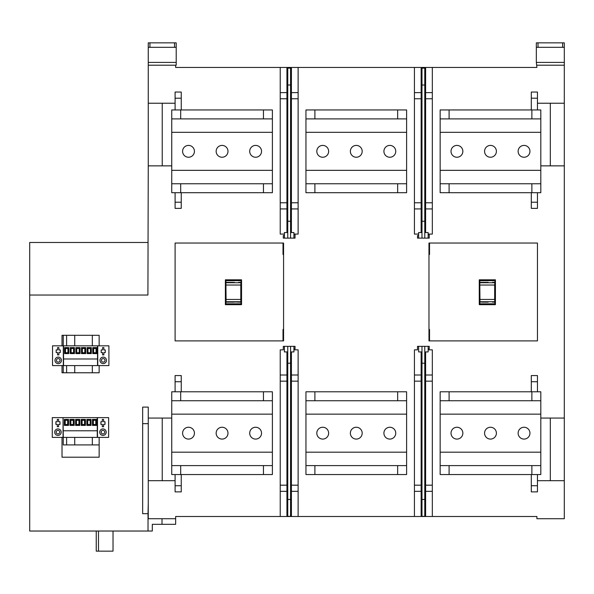 <?xml version="1.0" encoding="UTF-8"?>
<svg xmlns="http://www.w3.org/2000/svg" width="594" height="594" viewBox="0 0 594 594"><rect width="100%" height="100%" fill="white"/><g stroke="black" fill="none" stroke-linecap="round" stroke-linejoin="round"><path stroke-width="0.89" d="M162.229 518.725L148.255 518.725L148.255 407.105L142.657 407.105L142.657 513.691L148.025 513.691L148.025 531.029L29.7 531.029L29.7 295.04L147.913 295.04L148.255 165.867L171.74 165.867M148.025 513.691L148.255 503.185M74.725 345.819L74.725 335.306L92.33 335.306L92.33 345.819M74.725 365.592L74.725 372.772L92.33 372.772L92.33 365.592M148.025 518.725L175.653 518.725L175.653 524.316L152.309 524.316L152.309 531.029L148.025 531.029M148.255 518.725L175.653 518.725L175.653 516.49L536.902 516.49L536.902 518.725L564.3 518.725L564.3 480.702L537.459 480.702M564.3 47.312L564.3 42.842L536.337 42.842L536.337 47.312L564.3 47.312L564.3 480.702M564.3 62.407L536.337 62.407L536.902 67.449L432.328 67.449L432.328 234.088L428.133 234.088M536.337 62.407L536.337 47.312M538.016 47.312L538.016 42.842M562.622 42.842L562.622 47.312M564.3 65.206L536.902 65.206M181.244 192.708L181.244 208.368L175.096 208.368L175.096 192.708M531.303 192.708L531.303 208.368L537.459 208.368L537.459 192.708M531.303 391.788L531.303 375.571L537.459 375.571L537.459 391.788M181.244 391.788L181.244 375.571L175.096 375.571L175.096 391.788M148.255 418.065L171.74 418.065M175.096 92.048L181.244 92.048L181.244 98.203L175.096 98.203L175.096 92.048M148.255 165.867L148.255 103.237L175.096 103.237M148.255 103.237L148.255 65.206L175.653 65.206L175.653 67.449L432.328 67.449M564.3 103.237L537.459 103.237M537.459 109.949L537.459 92.048L531.303 92.048L531.303 109.949M564.3 165.867L540.815 165.867M564.3 418.065L540.815 418.065M537.459 491.884L531.303 491.884L531.303 485.729L537.459 485.729L537.459 491.884M148.255 480.702L175.096 480.702M175.096 474.547L175.096 491.884L181.244 491.884L181.244 474.547M175.096 243.035L175.096 340.897L283.576 340.897L283.576 243.035L175.096 243.035M62.021 437.392L62.021 457.209L99.153 457.209L99.153 437.392M99.153 365.592L99.153 372.772L62.021 372.772L62.021 365.592M99.153 345.819L99.153 335.306L62.021 335.306L62.021 345.819M537.459 340.897L428.972 340.897L428.972 243.035L537.459 243.035L537.459 340.897M142.657 407.84L142.657 407.105M99.153 457.209L62.021 457.209M63.254 345.819L63.254 335.306L62.021 335.306M63.254 372.772L63.254 365.592M99.153 444.913L63.254 444.913L63.254 437.392L52.272 437.392L52.272 417.619L63.053 417.619L63.053 437.392M52.539 345.819L63.543 345.819L63.543 365.592L52.539 365.592L52.539 345.819M63.543 345.819L108.902 345.819L108.902 365.592L63.543 365.592M63.32 345.819L63.32 365.592M97.758 345.819L97.758 365.592M102.569 349.94L101.173 349.94L101.173 352.546L102.569 352.546L102.569 354.878L103.876 354.878L103.876 352.546L105.272 352.546L105.272 349.94L103.876 349.94L103.876 347.609L102.569 347.609L102.569 349.94M103.222 357.113A3.245 3.245 0 0 1 106.467 360.358A3.245 3.245 0 0 1 103.222 363.602A3.245 3.245 0 0 1 99.978 360.358A3.245 3.245 0 0 1 103.222 357.113M58.219 357.113A3.245 3.245 0 0 1 61.464 360.358A3.245 3.245 0 0 1 58.219 363.602A3.245 3.245 0 0 1 54.975 360.358A3.245 3.245 0 0 1 58.219 357.113M57.566 354.878L57.566 352.546L56.17 352.546L56.17 349.94L57.566 349.94L57.566 347.609L58.873 347.609L58.873 349.94L60.269 349.94L60.269 352.546L58.873 352.546L58.873 354.878L57.566 354.878M58.219 362.147A1.789 1.789 0 0 1 56.43 360.358A1.789 1.789 0 0 1 58.219 358.568A1.789 1.789 0 0 1 60.009 360.358A1.789 1.789 0 0 1 58.219 362.147M103.222 362.147A1.789 1.789 0 0 1 101.433 360.358A1.789 1.789 0 0 1 103.222 358.568A1.789 1.789 0 0 1 105.012 360.358A1.789 1.789 0 0 1 103.222 362.147M97.535 345.819L97.535 358.984L63.543 358.984M97.535 358.984L97.535 365.592M68.815 353.601L68.815 347.616L64.627 347.616L64.627 353.601L68.815 353.601L67.946 352.725L67.946 348.485L68.815 347.616M74.443 353.601L74.443 347.616L70.255 347.616L70.255 353.601L74.443 353.601L73.567 352.725L73.567 348.485L74.443 347.616M80.064 353.601L80.064 347.616L75.876 347.616L75.876 353.601L80.064 353.601L79.195 352.725L79.195 348.485L80.064 347.616M96.941 353.601L96.941 347.616L92.753 347.616L92.753 353.601L96.941 353.601L96.065 352.725L96.065 348.485L96.941 347.616M91.313 353.601L91.313 347.616L87.125 347.616L87.125 353.601L91.313 353.601L90.444 352.725L90.444 348.485L91.313 347.616M85.692 353.601L85.692 347.616L81.504 347.616L81.504 353.601L85.692 353.601L84.816 352.725L84.816 348.485L85.692 347.616M67.946 352.725L65.496 352.725L64.627 353.601M65.496 352.725L65.496 348.485L64.627 347.616M65.496 348.485L67.946 348.485M73.567 352.725L71.124 352.725L70.255 353.601M71.124 352.725L71.124 348.485L70.255 347.616M71.124 348.485L73.567 348.485M79.195 352.725L76.745 352.725L75.876 353.601M76.745 352.725L76.745 348.485L75.876 347.616M76.745 348.485L79.195 348.485M96.065 352.725L93.622 352.725L92.753 353.601M93.622 352.725L93.622 348.485L92.753 347.616M93.622 348.485L96.065 348.485M90.444 352.725L87.994 352.725L87.125 353.601M87.994 352.725L87.994 348.485L87.125 347.616M87.994 348.485L90.444 348.485M84.816 352.725L82.373 352.725L81.504 353.601M82.373 352.725L82.373 348.485L81.504 347.616M82.373 348.485L84.816 348.485M63.276 417.619L108.635 417.619L108.635 437.392L63.276 437.392L63.053 417.619M97.49 417.619L97.49 437.392M102.302 421.74L100.906 421.74L100.906 424.346L102.302 424.346L102.302 426.678L103.608 426.678L103.608 424.346L105.004 424.346L105.004 421.74L103.608 421.74L103.608 419.409L102.302 419.409L102.302 421.74M102.955 428.92A3.245 3.245 0 0 1 106.2 432.157A3.245 3.245 0 0 1 102.955 435.402A3.245 3.245 0 0 1 99.71 432.157A3.245 3.245 0 0 1 102.955 428.92M102.955 433.947A1.789 1.789 0 0 1 101.166 432.157A1.789 1.789 0 0 1 102.955 430.368A1.789 1.789 0 0 1 104.744 432.157A1.789 1.789 0 0 1 102.955 433.947M57.952 428.92A3.245 3.245 0 0 1 61.197 432.157A3.245 3.245 0 0 1 57.952 435.402A3.245 3.245 0 0 1 54.707 432.157A3.245 3.245 0 0 1 57.952 428.92M57.299 426.678L57.299 424.346L55.903 424.346L55.903 421.74L57.299 421.74L57.299 419.409L58.606 419.409L58.606 421.74L60.001 421.74L60.001 424.346L58.606 424.346L58.606 426.678L57.299 426.678M57.952 433.947A1.789 1.789 0 0 1 56.163 432.157A1.789 1.789 0 0 1 57.952 430.368A1.789 1.789 0 0 1 59.742 432.157A1.789 1.789 0 0 1 57.952 433.947M97.268 417.619L97.268 430.784L63.276 430.784M97.268 430.784L97.268 437.392M68.548 425.401L68.548 419.416L64.36 419.416L64.36 425.401L68.548 425.401L67.679 424.524L67.679 420.285L68.548 419.416M74.176 425.401L74.176 419.416L69.981 419.416L69.981 425.401L74.176 425.401L73.3 424.524L73.3 420.285L74.176 419.416M79.796 425.401L79.796 419.416L75.609 419.416L75.609 425.401L79.796 425.401L78.928 424.524L78.928 420.285L79.796 419.416M96.674 425.401L96.674 419.416L92.478 419.416L92.478 425.401L96.674 425.401L95.797 424.524L95.797 420.285L96.674 419.416M91.045 425.401L91.045 419.416L86.858 419.416L86.858 425.401L91.045 425.401L90.177 424.524L90.177 420.285L91.045 419.416M85.425 425.401L85.425 419.416L81.23 419.416L81.23 425.401L85.425 425.401L84.548 424.524L84.548 420.285L85.425 419.416M67.679 424.524L65.229 424.524L64.36 425.401M65.229 424.524L65.229 420.285L64.36 419.416M65.229 420.285L67.679 420.285M73.3 424.524L70.857 424.524L69.981 425.401M70.857 424.524L70.857 420.285L69.981 419.416M70.857 420.285L73.3 420.285M78.928 424.524L76.478 424.524L75.609 425.401M76.478 424.524L76.478 420.285L75.609 419.416M76.478 420.285L78.928 420.285M95.797 424.524L93.355 424.524L92.478 425.401M93.355 424.524L93.355 420.285L92.478 419.416M93.355 420.285L95.797 420.285M90.177 424.524L87.726 424.524L86.858 425.401M87.726 424.524L87.726 420.285L86.858 419.416M87.726 420.285L90.177 420.285M84.548 424.524L82.106 424.524L81.23 425.401M82.106 424.524L82.106 420.285L81.23 419.416M82.106 420.285L84.548 420.285M74.725 437.392L74.725 444.913L66.61 444.913L66.61 437.392M66.61 372.772L66.61 365.592M66.61 345.819L66.61 335.306M92.33 444.913L92.33 437.392M147.913 242.478L29.7 242.478L29.7 295.04M148.255 65.206L148.255 42.842L149.926 42.842L149.926 47.312L148.255 47.312M175.653 65.206L176.21 65.206L176.21 62.407L148.255 62.407M149.926 47.312L176.21 47.312L176.21 62.407M421.421 232.536L421.421 68.124L424.777 68.124L424.777 84.994L421.985 84.994L421.985 68.124M418.629 234.088L414.434 234.088L414.434 202.777L421.146 202.777L421.146 232.536M414.434 67.449L414.434 92.612L421.146 92.612L421.146 202.777M414.434 202.777L414.434 92.612M421.146 67.449L421.146 92.612M414.434 98.76L421.146 98.76M421.146 208.925L414.434 208.925M425.341 232.536L425.341 68.124L424.777 68.124M418.629 235.543L417.508 235.543L417.508 238.127L421.985 238.127L421.985 84.994M428.133 234.652L429.254 234.652L429.254 238.127L418.629 238.127L418.629 232.536L421.985 232.536M421.985 221.258L424.777 221.258L424.777 238.127L428.133 238.127L428.133 232.536L424.777 232.536M424.777 221.258L424.777 84.994M425.616 67.449L425.616 202.777L432.328 202.777M432.328 208.925L425.616 208.925L425.616 202.777M425.616 208.925L425.616 232.536M425.616 98.76L432.328 98.76M425.616 92.612L432.328 92.612M298.121 67.449L298.121 234.088L293.926 234.088M287.214 232.536L287.214 68.124L290.57 68.124L290.57 84.994L287.771 84.994L287.771 68.124M291.127 232.536L291.127 68.124L290.57 68.124M284.415 234.088L280.227 234.088L280.227 202.777L286.932 202.777L286.932 232.536M280.227 67.449L280.227 92.612L286.932 92.612L286.932 202.777M280.227 202.777L280.227 92.612M286.932 67.449L286.932 92.612M280.227 98.76L286.932 98.76M286.932 208.925L280.227 208.925M293.926 234.652L295.04 234.652L295.04 238.127L283.301 238.127L283.301 235.543L284.415 235.543M287.771 232.536L284.415 232.536L284.415 238.127L287.771 238.127L287.771 221.258L290.57 221.258L290.57 238.127L293.926 238.127L293.926 232.536L290.57 232.536M287.771 221.258L287.771 84.994M290.57 221.258L290.57 84.994M291.409 67.449L291.409 202.777L298.121 202.777M298.121 208.925L291.409 208.925L291.409 202.777M291.409 208.925L291.409 232.536M291.409 98.76L298.121 98.76M291.409 92.612L298.121 92.612M149.926 42.842L176.21 42.842L176.21 47.312M174.532 42.842L174.532 47.312M175.096 109.949L175.096 98.203M181.244 98.203L181.244 109.949M181.244 485.729L175.096 485.729M181.244 202.212L175.096 202.212M540.815 118.897L440.154 118.897L440.154 109.949L540.815 109.949L540.815 183.761L440.154 183.761L440.154 118.897M540.815 183.761L540.815 192.708L440.154 192.708L440.154 183.761M449.101 192.708L449.101 183.761M531.868 192.708L531.868 183.761M531.303 202.212L537.459 202.212M524.034 157.247A5.918 5.918 0 0 1 518.124 151.329A5.918 5.918 0 0 1 524.034 145.411A5.918 5.918 0 0 1 529.952 151.329A5.918 5.918 0 0 1 524.034 157.247M456.935 157.247A5.918 5.918 0 0 1 451.017 151.329A5.918 5.918 0 0 1 456.935 145.411A5.918 5.918 0 0 1 462.852 151.329A5.918 5.918 0 0 1 456.935 157.247M490.488 157.247A5.918 5.918 0 0 1 484.57 151.329A5.918 5.918 0 0 1 490.488 145.411A5.918 5.918 0 0 1 496.398 151.329A5.918 5.918 0 0 1 490.488 157.247M531.303 98.203L537.459 98.203M531.868 118.897L531.868 109.949M449.101 118.897L449.101 109.949M537.459 474.547L537.459 485.729M531.303 485.729L531.303 474.547M531.868 474.547L440.154 474.547L440.154 465.599L540.815 465.599L540.815 474.547L531.868 474.547L531.868 465.599M440.154 465.599L440.154 391.788L540.815 391.788L540.815 465.599M449.101 474.547L449.101 465.599M540.815 400.735L440.154 400.735M531.303 381.719L537.459 381.719M531.868 400.735L531.868 391.788M524.034 439.085A5.918 5.918 0 0 1 518.124 433.167A5.918 5.918 0 0 1 524.034 427.249A5.918 5.918 0 0 1 529.952 433.167A5.918 5.918 0 0 1 524.034 439.085M456.935 439.085A5.918 5.918 0 0 1 451.017 433.167A5.918 5.918 0 0 1 456.935 427.249A5.918 5.918 0 0 1 462.852 433.167A5.918 5.918 0 0 1 456.935 439.085M490.488 439.085A5.918 5.918 0 0 1 484.57 433.167A5.918 5.918 0 0 1 490.488 427.249A5.918 5.918 0 0 1 496.398 433.167A5.918 5.918 0 0 1 490.488 439.085M449.101 400.735L449.101 391.788M425.616 516.49L425.616 485.172L432.328 485.172L432.328 381.162L425.616 381.162L425.616 351.93M425.616 375.007L432.328 375.007L432.328 381.162M432.328 375.007L432.328 349.844L428.133 349.844M432.328 516.49L432.328 485.172M425.616 485.172L425.616 381.162M421.421 351.93L421.421 516.342L421.985 516.342L421.985 499.472L424.777 499.472L424.777 516.342L421.985 516.342M421.146 516.49L421.146 381.162L414.434 381.162L414.434 349.844L417.508 349.844L417.508 346.339L424.777 346.339L424.777 499.472M414.434 375.007L421.146 375.007L421.146 381.162M421.146 375.007L421.146 351.93M414.434 516.49L414.434 491.327L421.146 491.327M414.434 491.327L414.434 485.172L421.146 485.172M414.434 485.172L414.434 381.162M425.341 351.93L425.341 516.342L424.777 516.342M424.777 346.339L429.254 346.339L429.254 348.923L428.133 348.923M424.777 363.209L421.985 363.209L421.985 346.339M421.985 363.209L421.985 499.472M418.629 346.339L418.629 351.93L421.985 351.93M424.777 351.93L428.133 351.93L428.133 346.339M425.616 491.327L432.328 491.327M298.121 516.49L298.121 381.162L291.409 381.162L291.409 351.93M291.409 375.007L298.121 375.007L298.121 381.162M298.121 375.007L298.121 349.844L293.926 349.844M291.409 516.49L291.409 491.327L298.121 491.327M291.409 491.327L291.409 485.172L298.121 485.172M291.409 485.172L291.409 381.162M287.214 351.93L287.214 516.342L287.771 516.342L287.771 499.472L290.57 499.472L290.57 516.342L287.771 516.342M286.932 516.49L286.932 381.162L280.227 381.162L280.227 349.844L283.301 349.844L283.301 346.339L290.57 346.339L290.57 499.472M280.227 375.007L286.932 375.007L286.932 381.162M286.932 375.007L286.932 351.93M280.227 516.49L280.227 491.327L286.932 491.327M280.227 491.327L280.227 485.172L286.932 485.172M280.227 485.172L280.227 381.162M291.127 351.93L291.127 516.342L290.57 516.342M290.57 346.339L295.04 346.339L295.04 348.923L293.926 348.923M290.57 363.209L287.771 363.209L287.771 346.339M287.771 363.209L287.771 499.472M284.415 346.339L284.415 351.93L287.771 351.93M290.57 351.93L293.926 351.93L293.926 346.339M181.244 381.719L175.096 381.719M283.019 243.035L283.019 254.499L283.576 254.499M283.576 329.432L283.019 329.432L283.019 340.897M241.543 279.819L225.386 279.819L225.906 280.68L241.03 280.68L241.543 279.819L241.543 304.677L241.03 303.816L240.793 299.458L226.084 299.458L225.906 282.358L228.705 282.358M241.03 303.816L225.906 303.816L225.386 304.677L225.386 279.819M225.386 304.677L241.543 304.677M225.906 303.816L225.906 302.138L228.705 302.138M234.303 282.358L228.408 282.551M226.136 285.031L240.793 285.031L241.03 282.358L238.647 282.358M240.793 282.744L226.136 282.744M225.906 302.138L226.136 299.458M225.906 280.68L225.906 282.358M240.793 285.031L240.793 299.458M241.03 280.68L241.03 282.358M232.625 282.358L228.289 282.358M234.303 301.945L238.647 302.138L234.303 301.945M226.136 301.745L240.793 301.745M238.647 302.138L241.03 302.138M228.289 302.138L234.303 302.138M232.625 302.138L228.408 301.945M397.653 465.599L406.608 465.599L406.608 474.547L397.653 474.547L397.653 465.599L305.947 465.599L305.947 391.788L406.608 391.788L406.608 465.599M406.608 400.735L397.653 400.735L397.653 391.788M397.653 400.735L305.947 400.735M397.653 474.547L305.947 474.547L305.947 465.599M314.894 400.735L314.894 391.788M389.827 439.085A5.918 5.918 0 0 1 383.91 433.167A5.918 5.918 0 0 1 389.827 427.249A5.918 5.918 0 0 1 395.745 433.167A5.918 5.918 0 0 1 389.827 439.085M322.72 439.085A5.918 5.918 0 0 1 316.81 433.167A5.918 5.918 0 0 1 322.72 427.249A5.918 5.918 0 0 1 328.638 433.167A5.918 5.918 0 0 1 322.72 439.085M356.274 439.085A5.918 5.918 0 0 1 350.363 433.167A5.918 5.918 0 0 1 356.274 427.249A5.918 5.918 0 0 1 362.192 433.167A5.918 5.918 0 0 1 356.274 439.085M314.894 474.547L314.894 465.599M263.446 465.599L272.394 465.599L272.394 452.183L171.74 452.183L171.74 465.599L263.446 465.599L263.446 474.547L171.74 474.547L171.74 465.599M171.74 452.183L171.74 391.788L272.394 391.788L272.394 452.183M272.394 400.735L171.74 400.735M263.446 474.547L272.394 474.547L272.394 465.599M255.62 427.249A5.918 5.918 0 0 1 261.538 433.167A5.918 5.918 0 0 1 255.62 439.085A5.918 5.918 0 0 1 249.703 433.167A5.918 5.918 0 0 1 255.62 427.249M188.513 439.085A5.918 5.918 0 0 1 182.596 433.167A5.918 5.918 0 0 1 188.513 427.249A5.918 5.918 0 0 1 194.431 433.167A5.918 5.918 0 0 1 188.513 439.085M222.067 439.085A5.918 5.918 0 0 1 216.149 433.167A5.918 5.918 0 0 1 222.067 427.249A5.918 5.918 0 0 1 227.985 433.167A5.918 5.918 0 0 1 222.067 439.085M263.446 400.735L263.446 391.788M180.687 400.735L180.687 391.788M180.687 474.547L180.687 465.599M263.446 183.761L272.394 183.761L272.394 192.708L263.446 192.708L263.446 183.761L171.74 183.761L171.74 109.949L272.394 109.949L272.394 183.761M272.394 118.897L263.446 118.897L263.446 109.949M263.446 118.897L171.74 118.897M263.446 192.708L171.74 192.708L171.74 183.761M255.62 157.247A5.918 5.918 0 0 1 249.703 151.329A5.918 5.918 0 0 1 255.62 145.411A5.918 5.918 0 0 1 261.538 151.329A5.918 5.918 0 0 1 255.62 157.247M188.513 157.247A5.918 5.918 0 0 1 182.596 151.329A5.918 5.918 0 0 1 188.513 145.411A5.918 5.918 0 0 1 194.431 151.329A5.918 5.918 0 0 1 188.513 157.247M222.067 157.247A5.918 5.918 0 0 1 216.149 151.329A5.918 5.918 0 0 1 222.067 145.411A5.918 5.918 0 0 1 227.985 151.329A5.918 5.918 0 0 1 222.067 157.247M180.687 192.708L180.687 183.761M180.687 118.897L180.687 109.949M397.653 183.761L406.608 183.761L406.608 192.708L397.653 192.708L397.653 183.761L305.947 183.761L305.947 109.949L406.608 109.949L406.608 183.761M406.608 118.897L397.653 118.897L397.653 109.949M397.653 118.897L305.947 118.897M397.653 192.708L305.947 192.708L305.947 183.761M389.827 157.247A5.918 5.918 0 0 1 383.91 151.329A5.918 5.918 0 0 1 389.827 145.411A5.918 5.918 0 0 1 395.745 151.329A5.918 5.918 0 0 1 389.827 157.247M322.72 157.247A5.918 5.918 0 0 1 316.81 151.329A5.918 5.918 0 0 1 322.72 145.411A5.918 5.918 0 0 1 328.638 151.329A5.918 5.918 0 0 1 322.72 157.247M356.274 157.247A5.918 5.918 0 0 1 350.363 151.329A5.918 5.918 0 0 1 356.274 145.411A5.918 5.918 0 0 1 362.192 151.329A5.918 5.918 0 0 1 356.274 157.247M314.894 192.708L314.894 183.761M314.894 118.897L314.894 109.949M429.529 340.897L429.529 329.432L429.529 329.997L428.972 329.997M429.529 329.432L428.972 329.432M428.972 254.499L429.529 254.499L429.529 243.035M495.418 279.819L479.269 279.819L479.781 280.68L494.906 280.68L495.418 279.819L495.418 304.677L494.906 303.816L494.668 299.458L479.959 299.458L479.781 282.358L484.266 282.358M494.906 303.816L479.781 303.816L479.269 304.677L479.269 279.819M479.269 304.677L495.418 304.677M484.266 302.138L488.186 302.138M488.186 282.358L482.165 282.358M486.508 282.358L482.283 282.551M480.019 285.031L494.668 285.031L494.906 282.358L492.523 282.358M494.668 282.744L480.019 282.744M479.781 303.816L480.019 299.458M479.781 280.68L479.781 282.358M494.668 285.031L494.668 299.458M494.906 280.68L494.906 282.358M480.019 301.745L494.668 301.745M492.523 302.138L494.906 302.138M482.283 301.945L479.781 302.138M482.165 302.138L486.508 302.138M113.023 531.029L113.023 551.158L98.485 551.158L98.485 531.029M96.243 531.029L96.243 551.158L98.485 551.158M142.657 423.663L148.255 423.663M162.006 524.316L162.006 518.725M162.229 103.237L162.229 165.867M162.229 418.065L162.229 480.702M550.319 165.867L550.319 103.237M540.815 170.337L440.154 170.337M440.154 132.314L540.815 132.314M550.319 480.702L550.319 418.065M440.154 414.152L540.815 414.152M540.815 452.183L440.154 452.183M305.947 414.152L406.608 414.152M406.608 452.183L305.947 452.183M171.74 414.152L272.394 414.152M171.74 132.314L272.394 132.314M272.394 170.337L171.74 170.337M305.947 132.314L406.608 132.314M406.608 170.337L305.947 170.337"/></g></svg>
